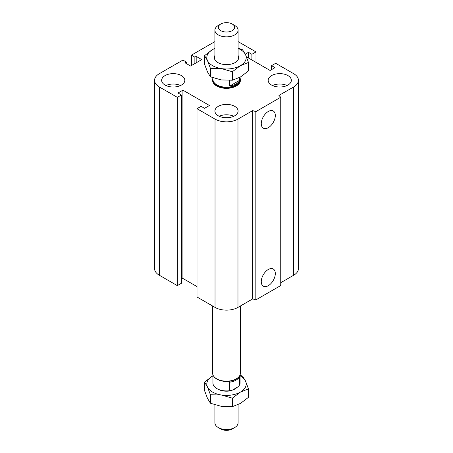 <?xml version="1.0" encoding="UTF-8"?>
<svg xmlns="http://www.w3.org/2000/svg" width="453" height="453" viewBox="0 0 453 453"><rect width="100%" height="100%" fill="white"/><g stroke="black" fill="none" stroke-linecap="round" stroke-linejoin="round"><path stroke-width="0.68" d="M240.056 78.08A13.907 8.029 180 0 1 240.407 79.864L240.407 80.317A13.907 8.029 180 0 1 231.823 87.735A13.907 8.029 180 0 1 216.67 85.996A13.907 8.029 180 0 1 212.593 80.317L212.593 79.864A13.907 8.029 180 0 1 212.944 78.08M181.432 75.589A11.585 6.693 180 0 1 184.83 80.317A11.585 6.693 180 0 1 173.239 87.01A11.585 6.693 180 0 1 161.653 80.317A11.585 6.693 180 0 1 168.805 74.139A11.585 6.693 180 0 1 181.432 75.589M165.957 85.521A11.585 6.693 180 0 1 180.521 85.521M287.955 75.589A11.585 6.693 180 0 1 291.347 80.317A11.585 6.693 180 0 1 279.761 87.01A11.585 6.693 180 0 1 268.17 80.317A11.585 6.693 180 0 1 275.328 74.139A11.585 6.693 180 0 1 287.955 75.589M272.48 85.521A11.585 6.693 180 0 1 287.043 85.521M234.694 106.336A11.585 6.693 180 0 1 238.085 111.07A11.585 6.693 180 0 1 226.5 117.757A11.585 6.693 180 0 1 214.915 111.07A11.585 6.693 180 0 1 222.066 104.886A11.585 6.693 180 0 1 234.694 106.336M219.218 116.274A11.585 6.693 180 0 1 233.782 116.274M261.268 281.647A9.926 5.73 -60 0 1 265.605 271.653A9.926 5.73 -60 0 1 273.25 268.997A9.926 5.73 -60 0 1 273.255 280.458A9.926 5.73 -60 0 1 263.329 286.188A9.926 5.73 -60 0 1 261.268 281.647M261.268 123.635A9.926 5.73 -60 0 1 265.605 113.646A9.926 5.73 -60 0 1 273.25 110.985A9.926 5.73 -60 0 1 273.255 122.446A9.926 5.73 -60 0 1 263.329 128.182A9.926 5.73 -60 0 1 261.268 123.635M246.466 56.835L270.09 70.475L275.011 67.639L271.568 65.651L275.662 63.29L293.691 73.697A16.223 9.366 180 0 1 298.442 80.317A16.223 9.366 180 0 1 293.691 86.942L278.94 95.458L280.741 97.253L280.741 285.543L255.837 299.92L255.837 111.636L252.723 110.594L237.972 119.111A16.223 9.366 180 0 1 215.028 119.111L197.004 108.703L201.098 106.336L204.541 108.324L209.456 105.487L182.91 90.158L177.989 92.995L181.432 94.983L177.338 97.35L159.309 86.942A16.223 9.366 180 0 1 154.558 80.317A16.223 9.366 180 0 1 159.309 73.697L182.91 60.073L186.347 62.055L185.039 62.814L190.611 66.03L201.755 59.598L196.183 56.382L194.869 57.14L191.432 55.153L214.915 41.591M255.837 299.92L252.723 298.878L252.723 110.594M252.723 298.878L237.972 307.394A16.223 9.366 180 0 1 215.028 307.394L197.004 296.987L197.004 108.703M197.004 286.579L182.91 278.442L182.91 90.158M182.91 278.442L181.432 279.297M177.338 97.35L177.338 285.633L181.432 283.272L181.432 94.983M177.338 285.633L159.309 275.226A16.223 9.366 180 0 1 154.558 268.606L154.558 80.317M186.347 63.573L186.347 62.055M280.741 97.253L255.837 111.636M298.442 80.317L298.442 268.606A16.223 9.366 180 0 1 293.691 275.226L280.741 282.706M196.183 62.814L196.183 56.382M194.869 63.573L194.869 57.14M191.432 65.56L191.432 55.153M238.085 41.591L255.996 51.936L251.902 54.298L248.459 52.31L245.283 54.145M255.996 62.344L255.996 51.936M251.902 59.977L251.902 54.298M248.459 57.99L248.459 52.31M271.568 69.626L271.568 65.651M234.694 25.442L232.236 24.02A8.114 4.683 180 0 1 232.236 30.645A8.114 4.683 180 0 1 220.764 30.645A8.114 4.683 180 0 1 220.764 24.02A8.114 4.683 180 0 1 232.236 24.02L234.694 25.442A11.585 6.693 0 0 1 238.085 30.17A11.585 6.693 0 0 1 226.5 36.863A11.585 6.693 0 0 1 214.915 30.17A11.585 6.693 0 0 1 218.306 25.442L220.764 24.02M239.671 77.429L239.671 80.283A13.556 7.826 180 0 1 229.716 86.03L239.671 80.283M229.716 86.03L229.716 80.391M212.944 77.763L212.944 79.371A13.556 7.826 0 0 0 226.5 87.197A13.556 7.826 0 0 0 240.056 79.371L240.056 77.22M240.407 79.864A13.907 8.029 180 0 1 226.5 87.893A13.907 8.029 180 0 1 212.593 79.864M238.085 404.654L238.085 422.83A11.585 6.693 180 0 1 234.694 427.558A11.585 6.693 180 0 1 218.306 427.558A11.585 6.693 180 0 1 214.915 422.83L214.915 404.846M218.306 427.558L220.764 428.98A8.114 4.683 0 0 0 232.236 428.98L234.694 427.558M239.671 376.432L239.671 384.948L237.814 386.964L231.574 390.565L229.716 390.696L229.716 382.179A13.556 7.826 0 0 0 239.671 376.432M229.716 390.696A13.556 7.826 180 0 1 216.913 388.623L217.734 389.099A12.401 7.157 0 0 0 231.574 390.565M240.056 374.92L240.056 383.091A13.556 7.826 180 0 1 239.671 384.948M216.913 388.623A13.556 7.826 180 0 1 212.944 383.091L212.944 374.92M240.407 305.99L240.407 373.136A13.907 8.029 180 0 1 239.195 376.415L238.878 376.822A13.556 7.826 180 0 1 226.5 381.454A13.556 7.826 180 0 1 214.122 376.822L213.805 376.415A13.907 8.029 180 0 1 212.593 373.136L212.593 305.99M239.195 376.415A13.907 8.029 180 0 1 226.5 381.166A13.907 8.029 180 0 1 213.805 376.415M232.429 390.078A12.021 6.942 0 0 0 234.999 388.946A12.021 6.942 0 0 0 236.964 387.457M240.056 375.237L242.587 376.188L245.526 381.092L248.471 388.872L240.43 392.077L232.389 398.159L221.404 395.022L210.413 394.761L207.474 386.981L204.53 382.072L212.944 375.78A19.7 11.376 0 0 0 212.57 375.996A19.7 11.376 0 0 0 207.474 386.981A19.7 11.376 0 0 0 221.404 395.022A19.7 11.376 0 0 0 240.43 392.077A19.7 11.376 0 0 0 245.526 381.092A19.7 11.376 0 0 0 240.056 375.786M204.53 382.072L204.53 390.554L207.474 398.334L210.413 403.238L221.404 406.375L232.389 406.641L240.43 403.43L248.471 397.355L248.471 388.872M232.389 398.159L232.389 406.641M210.413 394.761L210.413 403.238M204.53 55.645L212.57 49.57A19.7 11.376 0 0 0 207.474 60.555A19.7 11.376 0 0 0 221.404 68.596L210.413 68.335L207.474 60.555L204.53 55.645L204.53 64.128L207.474 71.908L210.413 76.812L221.404 79.949L232.389 80.215L240.43 77.004L248.471 70.928L248.471 62.446L240.43 65.651L232.389 71.733L221.404 68.596A19.7 11.376 0 0 0 240.43 65.651A19.7 11.376 0 0 0 245.526 54.666A19.7 11.376 0 0 0 238.085 48.414M214.915 48.414A19.7 11.376 0 0 0 212.57 49.57L214.915 48.346M238.085 48.154L242.587 49.762L245.526 54.666L248.471 62.446M210.413 76.812L210.413 68.335M232.389 80.215L232.389 71.733M238.085 55.47A12.169 7.027 180 0 1 235.101 62.576A12.169 7.027 180 0 1 217.899 62.576L217.899 62.576A12.169 7.027 180 0 1 214.915 55.47M293.691 275.226L293.691 86.942M237.972 307.394L237.972 119.111M215.028 307.394L215.028 119.111M159.309 275.226L159.309 86.942M238.085 59.751L238.085 30.17M214.915 59.751L214.915 30.17"/></g></svg>
